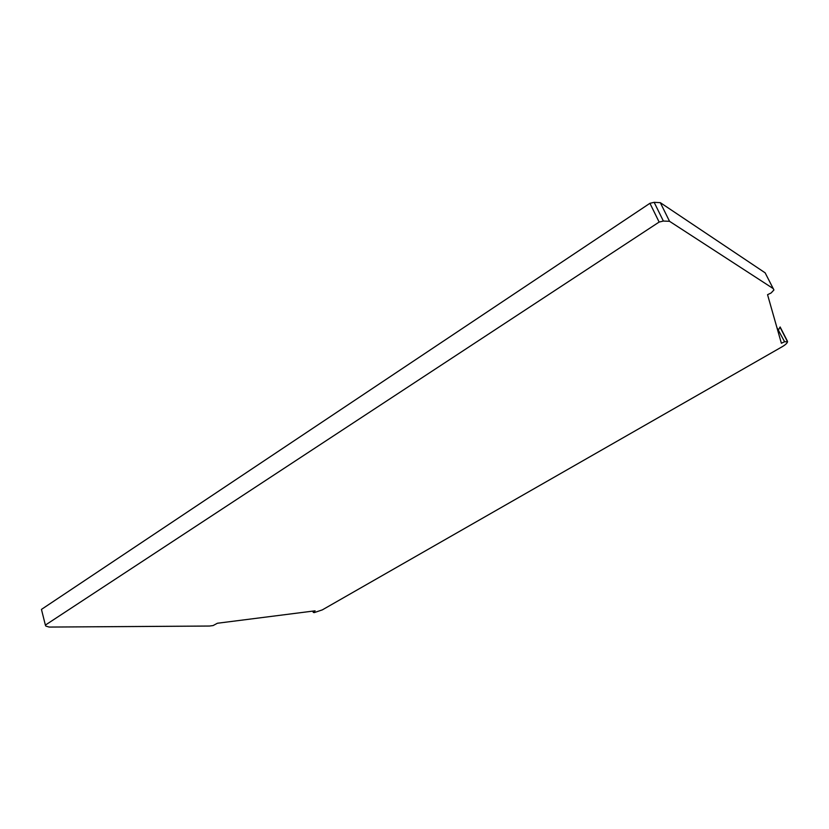 <?xml version="1.0" encoding="UTF-8"?>
<svg xmlns="http://www.w3.org/2000/svg" width="829" height="829" viewBox="0 0 829 829"><rect width="100%" height="100%" fill="white"/><g stroke="black" fill="none" stroke-linecap="round" stroke-linejoin="round"><path stroke-width="1.24" d="M784.597 341.735L781.374 343.247L767.55 294.689L771.136 292.958L773.923 289.974L765.136 272.824L660.309 202.659L654.154 202.328L649.926 203.302L41.45 609.408L45.377 625.087L45.844 626.082L49.149 627.066L209.468 626.04L213.105 625.563L217.416 623.242L315.103 610.828L313.279 612.393L314.243 612.61L322.294 609.895L782.275 346.677C785.415 344.812 787.177 343.185 787.54 341.786L784.597 341.735L776.887 327.496M778.493 329.859L780.12 326.958L787.467 341.247M660.309 202.659L669.542 221.312L773.364 288.689M669.542 221.312L663.387 221.053L659.138 222.058L45.377 625.087M649.926 203.302L659.138 222.058M654.154 202.328L663.387 221.053M313.362 611.046L313.652 611.926M312.865 611.118L313.279 612.393M780.162 327.434L787.177 341.092"/></g></svg>
